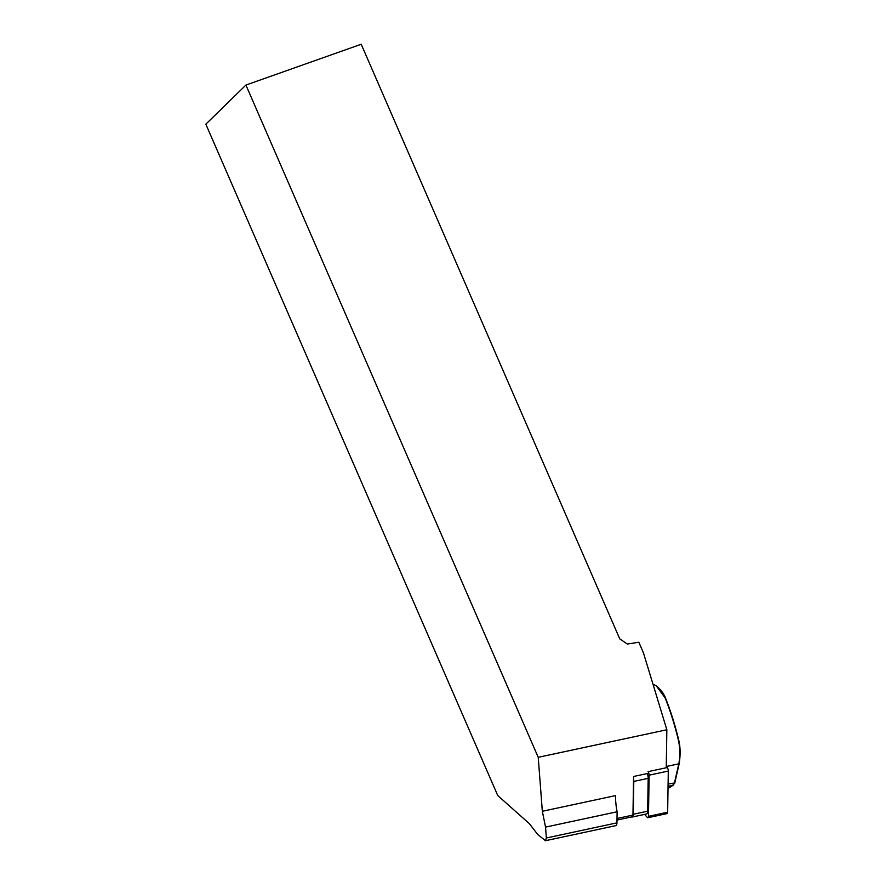 <?xml version="1.0" encoding="UTF-8"?>
<svg xmlns="http://www.w3.org/2000/svg" width="885" height="885" viewBox="0 0 885 885"><rect width="100%" height="100%" fill="white"/><g stroke="black" fill="none" stroke-linecap="round" stroke-linejoin="round"><path stroke-width="1.33" d="M648.838 773.225L633.583 776.488L633.538 778.811A5.31 1.947 77.9 0 1 633.793 781.422L633.273 814.277A5.31 1.947 77.9 0 1 632.189 817.043A5.31 1.947 77.9 0 1 631.602 816.943M666.847 729.771L643.417 652.776L638.837 642.233L627.321 644.048L619.732 638.826L361.202 44.25L245.919 85.06L538.224 757.317L666.847 729.771L666.25 767.76M245.919 85.06L205.84 124.188L497.746 795.538L529.418 823.703L537.781 834.555L545.437 840.717L546.366 837.984L545.536 827.11L542.339 811.279L538.224 757.317M616.978 820.074L632.288 816.8A3.319 1.217 -102.1 0 0 632.963 815.074L633.538 778.811M542.339 811.279L615.551 795.604A33.188 12.158 -102.1 0 0 617.111 811.777L616.945 822.862A5.31 1.947 77.9 0 1 615.849 825.639L545.271 840.75M617.111 811.777L545.536 827.11M656.404 685.986L656.316 685.72C661.018 689.924 664.093 694.072 665.542 698.165A121.533 44.527 77.9 0 1 678.518 739.307C680.399 746.398 680.609 754.551 679.16 763.755L674.691 783.313L672.368 785.559L674.392 783.291L678.85 763.644C680.311 755.392 680.1 747.283 678.198 739.329A122.196 44.759 -102.1 0 0 665.144 697.966L656.404 685.986M653.019 684.326L656.316 685.72M668.02 788.502L673.308 785.128L668.053 786.422M674.79 782.915L668.086 784.055M647.3 773.556A5.31 1.947 77.9 0 1 648.174 778.346L647.654 811.191A5.31 1.947 77.9 0 1 646.559 813.968L632.189 817.043M668.297 771.067L667.644 812.22A2.655 0.973 77.9 0 1 667.102 813.603L647.931 817.707A2.655 0.973 -102.1 0 0 648.473 816.324L649.125 775.172L668.297 771.067A2.655 0.973 -102.1 0 0 667.235 767.549L666.272 766.487M667.235 767.549L648.052 771.654A2.655 0.973 77.9 0 1 649.125 775.172M644.579 814.388L647.333 817.419A2.655 0.973 -102.1 0 0 647.931 817.707M617.011 818.492L632.963 815.074M546.366 837.984L616.945 822.862M666.272 766.498L679.16 763.755M668.02 788.336L672.368 785.559M633.793 781.422L648.174 778.346M633.273 814.277L647.654 811.191M648.473 816.324L667.644 812.22"/></g></svg>
